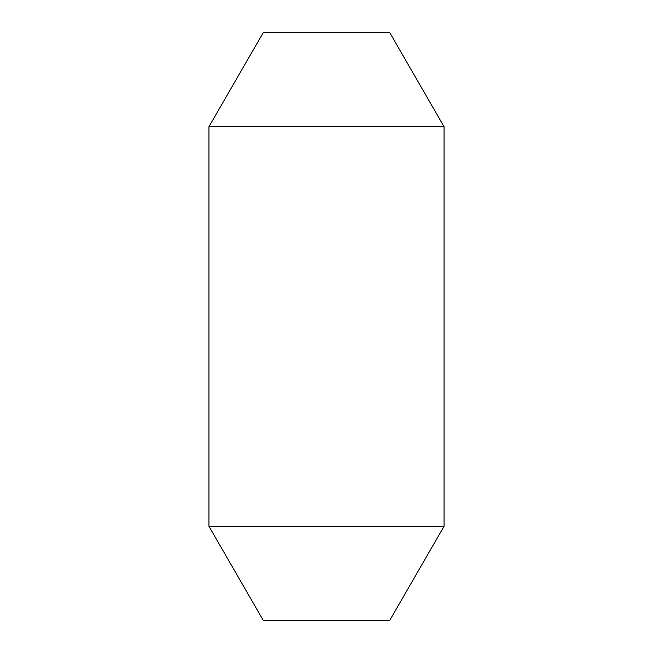 <?xml version="1.0" encoding="UTF-8"?>
<svg xmlns="http://www.w3.org/2000/svg" width="653" height="653" viewBox="0 0 653 653"><rect width="100%" height="100%" fill="white"/><g stroke="black" fill="none" stroke-linecap="round" stroke-linejoin="round"><path stroke-width="0.98" d="M208.96 526.318L263.249 620.35L389.751 620.35L444.04 526.318L444.04 126.682L208.96 126.682L208.96 526.318L444.04 526.318M208.96 126.682L263.249 32.65L389.751 32.65L444.04 126.682"/></g></svg>
